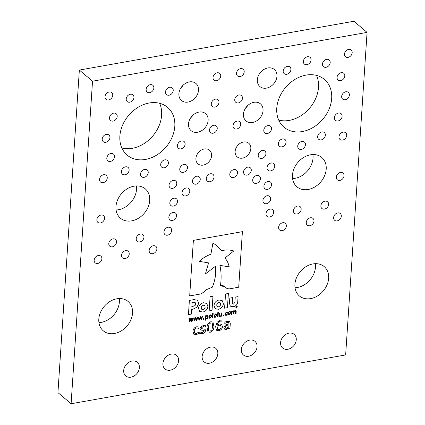 <?xml version="1.0" encoding="UTF-8"?>
<svg xmlns="http://www.w3.org/2000/svg" width="425" height="425" viewBox="0 0 425 425"><rect width="100%" height="100%" fill="white"/><g stroke="black" fill="none" stroke-linecap="round" stroke-linejoin="round"><path stroke-width="0.64" d="M282.487 138.927A4.399 3.443 -49.8 0 1 285.058 139.538A4.399 3.443 -49.8 0 1 285.712 143.724A4.399 3.443 -49.8 0 1 281.956 146.864A4.399 3.443 -49.8 0 1 279.379 146.258A4.399 3.443 -49.8 0 1 278.731 142.072A4.399 3.443 -49.8 0 1 282.487 138.927M338.513 113.023A4.399 3.443 -49.8 0 1 341.089 113.634A4.399 3.443 -49.8 0 1 341.737 117.815A4.399 3.443 -49.8 0 1 337.987 120.96A4.399 3.443 -49.8 0 1 335.41 120.349A4.399 3.443 -49.8 0 1 334.757 116.163A4.399 3.443 -49.8 0 1 338.513 113.023M287.305 66.337A4.399 3.443 -49.8 0 1 289.882 66.948A4.399 3.443 -49.8 0 1 290.535 71.134A4.399 3.443 -49.8 0 1 286.779 74.274A4.399 3.443 -49.8 0 1 284.203 73.663A4.399 3.443 -49.8 0 1 283.549 69.482A4.399 3.443 -49.8 0 1 287.305 66.337M326.591 59.351A4.399 3.443 -49.8 0 1 329.163 59.962A4.399 3.443 -49.8 0 1 329.816 64.148A4.399 3.443 -49.8 0 1 326.06 67.288A4.399 3.443 -49.8 0 1 323.489 66.683A4.399 3.443 -49.8 0 1 322.835 62.496A4.399 3.443 -49.8 0 1 326.591 59.351M341.19 72.68A4.399 3.443 -49.8 0 1 343.767 73.291A4.399 3.443 -49.8 0 1 344.42 77.478A4.399 3.443 -49.8 0 1 340.664 80.617A4.399 3.443 -49.8 0 1 338.087 80.012A4.399 3.443 -49.8 0 1 337.439 75.825A4.399 3.443 -49.8 0 1 341.19 72.68M321.767 131.947A4.399 3.443 -49.8 0 1 324.344 132.552A4.399 3.443 -49.8 0 1 324.998 136.738A4.399 3.443 -49.8 0 1 321.242 139.883A4.399 3.443 -49.8 0 1 318.665 139.273A4.399 3.443 -49.8 0 1 318.012 135.086A4.399 3.443 -49.8 0 1 321.767 131.947M345.785 91.784A4.399 3.443 -49.8 0 1 348.362 92.395A4.399 3.443 -49.8 0 1 349.01 96.581A4.399 3.443 -49.8 0 1 345.254 99.721A4.399 3.443 -49.8 0 1 342.683 99.11A4.399 3.443 -49.8 0 1 342.029 94.929A4.399 3.443 -49.8 0 1 345.785 91.784M348.596 49.428A4.399 3.443 -49.8 0 1 351.172 50.038A4.399 3.443 -49.8 0 1 351.826 54.225A4.399 3.443 -49.8 0 1 348.07 57.364A4.399 3.443 -49.8 0 1 345.493 56.753A4.399 3.443 -49.8 0 1 344.845 52.572A4.399 3.443 -49.8 0 1 348.596 49.428M340.425 172.476A4.399 3.443 -49.8 0 1 343.002 173.081A4.399 3.443 -49.8 0 1 343.65 177.268A4.399 3.443 -49.8 0 1 339.899 180.413A4.399 3.443 -49.8 0 1 337.322 179.802A4.399 3.443 -49.8 0 1 336.669 175.615A4.399 3.443 -49.8 0 1 340.425 172.476M337.737 212.941A4.399 3.443 -49.8 0 1 340.313 213.552A4.399 3.443 -49.8 0 1 340.962 217.733A4.399 3.443 -49.8 0 1 337.211 220.878A4.399 3.443 -49.8 0 1 334.634 220.267A4.399 3.443 -49.8 0 1 333.981 216.081A4.399 3.443 -49.8 0 1 337.737 212.941M301.856 141.44A4.399 3.443 -49.8 0 1 304.433 142.051A4.399 3.443 -49.8 0 1 305.081 146.237A4.399 3.443 -49.8 0 1 301.33 149.377A4.399 3.443 -49.8 0 1 298.754 148.766A4.399 3.443 -49.8 0 1 298.1 144.585A4.399 3.443 -49.8 0 1 301.856 141.44M343.103 132.154A4.399 3.443 -49.8 0 1 345.679 132.765A4.399 3.443 -49.8 0 1 346.327 136.951A4.399 3.443 -49.8 0 1 342.577 140.091A4.399 3.443 -49.8 0 1 340 139.48A4.399 3.443 -49.8 0 1 339.347 135.299A4.399 3.443 -49.8 0 1 343.103 132.154M310.383 217.802A4.399 3.443 -49.8 0 1 312.959 218.413A4.399 3.443 -49.8 0 1 313.613 222.599A4.399 3.443 -49.8 0 1 309.857 225.739A4.399 3.443 -49.8 0 1 307.28 225.133A4.399 3.443 -49.8 0 1 306.632 220.947A4.399 3.443 -49.8 0 1 310.383 217.802M282.747 222.716A4.399 3.443 -49.8 0 1 285.324 223.327A4.399 3.443 -49.8 0 1 285.977 227.513A4.399 3.443 -49.8 0 1 282.221 230.653A4.399 3.443 -49.8 0 1 279.645 230.047A4.399 3.443 -49.8 0 1 278.991 225.861A4.399 3.443 -49.8 0 1 282.747 222.716M325.003 201.163A4.399 3.443 -49.8 0 1 327.579 201.774A4.399 3.443 -49.8 0 1 328.233 205.955A4.399 3.443 -49.8 0 1 324.477 209.1A4.399 3.443 -49.8 0 1 321.9 208.489A4.399 3.443 -49.8 0 1 321.247 204.303A4.399 3.443 -49.8 0 1 325.003 201.163M297.564 206.04A4.399 3.443 -49.8 0 1 300.14 206.651A4.399 3.443 -49.8 0 1 300.794 210.837A4.399 3.443 -49.8 0 1 297.038 213.977A4.399 3.443 -49.8 0 1 294.461 213.371A4.399 3.443 -49.8 0 1 293.813 209.185A4.399 3.443 -49.8 0 1 297.564 206.04M172.975 212.495A4.399 3.443 -49.8 0 1 175.552 213.106A4.399 3.443 -49.8 0 1 176.2 217.287A4.399 3.443 -49.8 0 1 172.449 220.432A4.399 3.443 -49.8 0 1 169.873 219.821A4.399 3.443 -49.8 0 1 169.219 215.634A4.399 3.443 -49.8 0 1 172.975 212.495M271.15 162.982A4.399 3.443 -49.8 0 1 273.727 163.593A4.399 3.443 -49.8 0 1 274.38 167.779A4.399 3.443 -49.8 0 1 270.624 170.919A4.399 3.443 -49.8 0 1 268.048 170.308A4.399 3.443 -49.8 0 1 267.399 166.127A4.399 3.443 -49.8 0 1 271.15 162.982M267.994 181.491A4.362 3.416 -49.8 0 1 270.55 182.097A4.362 3.416 -49.8 0 1 271.198 186.246A4.362 3.416 -49.8 0 1 267.474 189.364A4.362 3.416 -49.8 0 1 264.918 188.758A4.362 3.416 -49.8 0 1 264.276 184.609A4.362 3.416 -49.8 0 1 267.994 181.491M237.129 121.098A4.399 3.443 -49.8 0 1 239.705 121.704A4.399 3.443 -49.8 0 1 240.359 125.89A4.399 3.443 -49.8 0 1 236.603 129.035A4.399 3.443 -49.8 0 1 234.026 128.424A4.399 3.443 -49.8 0 1 233.373 124.238A4.399 3.443 -49.8 0 1 237.129 121.098M153.276 245.74A4.399 3.443 -49.8 0 1 155.853 246.351A4.399 3.443 -49.8 0 1 156.501 250.532A4.399 3.443 -49.8 0 1 152.75 253.677A4.399 3.443 -49.8 0 1 150.174 253.066A4.399 3.443 -49.8 0 1 149.52 248.88A4.399 3.443 -49.8 0 1 153.276 245.74M173.921 198.22A4.362 3.416 -49.8 0 1 176.476 198.826A4.362 3.416 -49.8 0 1 177.124 202.975A4.362 3.416 -49.8 0 1 173.4 206.093A4.362 3.416 -49.8 0 1 170.845 205.488A4.362 3.416 -49.8 0 1 170.197 201.338A4.362 3.416 -49.8 0 1 173.921 198.22M181.523 140.935A4.399 3.443 -49.8 0 1 184.099 141.546A4.399 3.443 -49.8 0 1 184.753 145.732A4.399 3.443 -49.8 0 1 180.997 148.872A4.399 3.443 -49.8 0 1 178.42 148.267A4.399 3.443 -49.8 0 1 177.772 144.08A4.399 3.443 -49.8 0 1 181.523 140.935M168.05 227.248A4.399 3.443 -49.8 0 1 170.627 227.858A4.399 3.443 -49.8 0 1 171.28 232.045A4.399 3.443 -49.8 0 1 167.524 235.184A4.399 3.443 -49.8 0 1 164.948 234.573A4.399 3.443 -49.8 0 1 164.3 230.393A4.399 3.443 -49.8 0 1 168.05 227.248M270.103 209.1A4.399 3.443 -49.8 0 1 272.68 209.711A4.399 3.443 -49.8 0 1 273.333 213.897A4.399 3.443 -49.8 0 1 269.577 217.037A4.399 3.443 -49.8 0 1 267.001 216.431A4.399 3.443 -49.8 0 1 266.353 212.245A4.399 3.443 -49.8 0 1 270.103 209.1M238.866 94.982A4.399 3.443 -49.8 0 1 241.437 95.593A4.399 3.443 -49.8 0 1 242.091 99.779A4.399 3.443 -49.8 0 1 238.335 102.919A4.399 3.443 -49.8 0 1 235.763 102.308A4.399 3.443 -49.8 0 1 235.11 98.127A4.399 3.443 -49.8 0 1 238.866 94.982M233.909 169.607A4.399 3.443 -49.8 0 1 236.481 170.218A4.399 3.443 -49.8 0 1 237.134 174.399A4.399 3.443 -49.8 0 1 233.378 177.544A4.399 3.443 -49.8 0 1 230.807 176.933A4.399 3.443 -49.8 0 1 230.153 172.747A4.399 3.443 -49.8 0 1 233.909 169.607M240.614 68.627A4.399 3.443 -49.8 0 1 243.19 69.238A4.399 3.443 -49.8 0 1 243.844 73.424A4.399 3.443 -49.8 0 1 240.088 76.564A4.399 3.443 -49.8 0 1 237.511 75.958A4.399 3.443 -49.8 0 1 236.858 71.772A4.399 3.443 -49.8 0 1 240.614 68.627M247.69 167.158A4.399 3.443 -49.8 0 1 250.261 167.763A4.399 3.443 -49.8 0 1 250.915 171.95A4.399 3.443 -49.8 0 1 247.159 175.095A4.399 3.443 -49.8 0 1 244.587 174.484A4.399 3.443 -49.8 0 1 243.934 170.298A4.399 3.443 -49.8 0 1 247.69 167.158M256.817 175.424A4.399 3.443 -49.8 0 1 259.393 176.03A4.399 3.443 -49.8 0 1 260.042 180.216A4.399 3.443 -49.8 0 1 256.291 183.361A4.399 3.443 -49.8 0 1 253.714 182.75A4.399 3.443 -49.8 0 1 253.061 178.564A4.399 3.443 -49.8 0 1 256.817 175.424M262.342 150.477A4.399 3.443 -49.8 0 1 264.918 151.087A4.399 3.443 -49.8 0 1 265.572 155.268A4.399 3.443 -49.8 0 1 261.816 158.413A4.399 3.443 -49.8 0 1 259.239 157.803A4.399 3.443 -49.8 0 1 258.591 153.616A4.399 3.443 -49.8 0 1 262.342 150.477M267.049 195.766A4.399 3.443 -49.8 0 1 269.625 196.377A4.399 3.443 -49.8 0 1 270.273 200.563A4.399 3.443 -49.8 0 1 266.523 203.702A4.399 3.443 -49.8 0 1 263.946 203.097A4.399 3.443 -49.8 0 1 263.293 198.911A4.399 3.443 -49.8 0 1 267.049 195.766M112.907 238.877A4.399 3.443 -49.8 0 1 115.483 239.488A4.399 3.443 -49.8 0 1 116.137 243.668A4.399 3.443 -49.8 0 1 112.381 246.813A4.399 3.443 -49.8 0 1 109.804 246.202A4.399 3.443 -49.8 0 1 109.156 242.016A4.399 3.443 -49.8 0 1 112.907 238.877M106.335 134.364A4.399 3.443 -49.8 0 1 108.912 134.969A4.399 3.443 -49.8 0 1 109.56 139.156A4.399 3.443 -49.8 0 1 105.809 142.301A4.399 3.443 -49.8 0 1 103.233 141.69A4.399 3.443 -49.8 0 1 102.579 137.503A4.399 3.443 -49.8 0 1 106.335 134.364M109.145 92.007A4.399 3.443 -49.8 0 1 111.722 92.613A4.399 3.443 -49.8 0 1 112.375 96.799A4.399 3.443 -49.8 0 1 108.619 99.944A4.399 3.443 -49.8 0 1 106.043 99.333A4.399 3.443 -49.8 0 1 105.395 95.147A4.399 3.443 -49.8 0 1 109.145 92.007M103.652 174.733A4.399 3.443 -49.8 0 1 106.229 175.339A4.399 3.443 -49.8 0 1 106.882 179.525A4.399 3.443 -49.8 0 1 103.126 182.67A4.399 3.443 -49.8 0 1 100.55 182.059A4.399 3.443 -49.8 0 1 99.902 177.873A4.399 3.443 -49.8 0 1 103.652 174.733M150.264 84.692A4.399 3.443 -49.8 0 1 152.841 85.303A4.399 3.443 -49.8 0 1 153.489 89.489A4.399 3.443 -49.8 0 1 149.738 92.629A4.399 3.443 -49.8 0 1 147.162 92.023A4.399 3.443 -49.8 0 1 146.508 87.837A4.399 3.443 -49.8 0 1 150.264 84.692M98.287 255.515A4.399 3.443 -49.8 0 1 100.863 256.126A4.399 3.443 -49.8 0 1 101.517 260.312A4.399 3.443 -49.8 0 1 97.761 263.452A4.399 3.443 -49.8 0 1 95.184 262.847A4.399 3.443 -49.8 0 1 94.531 258.66A4.399 3.443 -49.8 0 1 98.287 255.515M100.975 215.05A4.399 3.443 -49.8 0 1 103.551 215.661A4.399 3.443 -49.8 0 1 104.205 219.847A4.399 3.443 -49.8 0 1 100.449 222.987A4.399 3.443 -49.8 0 1 97.872 222.376A4.399 3.443 -49.8 0 1 97.219 218.195A4.399 3.443 -49.8 0 1 100.975 215.05M140.346 234A4.399 3.443 -49.8 0 1 142.922 234.605A4.399 3.443 -49.8 0 1 143.576 238.792A4.399 3.443 -49.8 0 1 139.82 241.931A4.399 3.443 -49.8 0 1 137.243 241.326A4.399 3.443 -49.8 0 1 136.59 237.139A4.399 3.443 -49.8 0 1 140.346 234M144.638 169.394A4.399 3.443 -49.8 0 1 147.215 170.005A4.399 3.443 -49.8 0 1 147.863 174.192A4.399 3.443 -49.8 0 1 144.112 177.331A4.399 3.443 -49.8 0 1 141.536 176.726A4.399 3.443 -49.8 0 1 140.882 172.539A4.399 3.443 -49.8 0 1 144.638 169.394M215.379 99.158A4.399 3.443 -49.8 0 1 217.956 99.769A4.399 3.443 -49.8 0 1 218.609 103.955A4.399 3.443 -49.8 0 1 214.853 107.095A4.399 3.443 -49.8 0 1 212.277 106.484A4.399 3.443 -49.8 0 1 211.629 102.303A4.399 3.443 -49.8 0 1 215.379 99.158M196.642 176.232A4.399 3.443 -49.8 0 1 199.219 176.843A4.399 3.443 -49.8 0 1 199.872 181.029A4.399 3.443 -49.8 0 1 196.116 184.168A4.399 3.443 -49.8 0 1 193.54 183.558A4.399 3.443 -49.8 0 1 192.892 179.377A4.399 3.443 -49.8 0 1 196.642 176.232M173.177 180.402A4.399 3.443 -49.8 0 1 175.753 181.013A4.399 3.443 -49.8 0 1 176.407 185.199A4.399 3.443 -49.8 0 1 172.651 188.339A4.399 3.443 -49.8 0 1 170.074 187.733A4.399 3.443 -49.8 0 1 169.426 183.547A4.399 3.443 -49.8 0 1 173.177 180.402M213.648 125.274A4.399 3.443 -49.8 0 1 216.224 125.88A4.399 3.443 -49.8 0 1 216.872 130.066A4.399 3.443 -49.8 0 1 213.116 133.211A4.399 3.443 -49.8 0 1 210.545 132.6A4.399 3.443 -49.8 0 1 209.892 128.414A4.399 3.443 -49.8 0 1 213.648 125.274M217.133 72.802A4.399 3.443 -49.8 0 1 219.709 73.413A4.399 3.443 -49.8 0 1 220.357 77.6A4.399 3.443 -49.8 0 1 216.601 80.739A4.399 3.443 -49.8 0 1 214.03 80.134A4.399 3.443 -49.8 0 1 213.377 75.948A4.399 3.443 -49.8 0 1 217.133 72.802M183.882 164.427A4.399 3.443 -49.8 0 1 186.458 165.038A4.399 3.443 -49.8 0 1 187.106 169.219A4.399 3.443 -49.8 0 1 183.356 172.364A4.399 3.443 -49.8 0 1 180.779 171.753A4.399 3.443 -49.8 0 1 180.126 167.567A4.399 3.443 -49.8 0 1 183.882 164.427M186.187 187.983A4.399 3.443 -49.8 0 1 188.758 188.588A4.399 3.443 -49.8 0 1 189.412 192.775A4.399 3.443 -49.8 0 1 185.656 195.92A4.399 3.443 -49.8 0 1 183.085 195.309A4.399 3.443 -49.8 0 1 182.431 191.123A4.399 3.443 -49.8 0 1 186.187 187.983M125.641 250.654A4.399 3.443 -49.8 0 1 128.217 251.265A4.399 3.443 -49.8 0 1 128.865 255.446A4.399 3.443 -49.8 0 1 125.115 258.591A4.399 3.443 -49.8 0 1 122.538 257.98A4.399 3.443 -49.8 0 1 121.885 253.794A4.399 3.443 -49.8 0 1 125.641 250.654M110.925 153.489A4.399 3.443 -49.8 0 1 113.502 154.1A4.399 3.443 -49.8 0 1 114.155 158.286A4.399 3.443 -49.8 0 1 110.399 161.426A4.399 3.443 -49.8 0 1 107.823 160.815A4.399 3.443 -49.8 0 1 107.169 156.634A4.399 3.443 -49.8 0 1 110.925 153.489M169.633 87.263A4.399 3.443 -49.8 0 1 172.205 87.874A4.399 3.443 -49.8 0 1 172.858 92.055A4.399 3.443 -49.8 0 1 169.102 95.2A4.399 3.443 -49.8 0 1 166.526 94.589A4.399 3.443 -49.8 0 1 165.877 90.403A4.399 3.443 -49.8 0 1 169.633 87.263M307.482 56.737A4.399 3.443 -49.8 0 1 310.059 57.348A4.399 3.443 -49.8 0 1 310.707 61.535A4.399 3.443 -49.8 0 1 306.956 64.674A4.399 3.443 -49.8 0 1 304.38 64.069A4.399 3.443 -49.8 0 1 303.726 59.883A4.399 3.443 -49.8 0 1 307.482 56.737M130.347 94.249A4.399 3.443 -49.8 0 1 132.924 94.855A4.399 3.443 -49.8 0 1 133.572 99.041A4.399 3.443 -49.8 0 1 129.822 102.186A4.399 3.443 -49.8 0 1 127.245 101.575A4.399 3.443 -49.8 0 1 126.592 97.389A4.399 3.443 -49.8 0 1 130.347 94.249M210.423 173.782A4.399 3.443 -49.8 0 1 212.999 174.393A4.399 3.443 -49.8 0 1 213.653 178.574A4.399 3.443 -49.8 0 1 209.897 181.719A4.399 3.443 -49.8 0 1 207.32 181.108A4.399 3.443 -49.8 0 1 206.672 176.922A4.399 3.443 -49.8 0 1 210.423 173.782M125.524 166.839A4.399 3.443 -49.8 0 1 128.1 167.45A4.399 3.443 -49.8 0 1 128.754 171.631A4.399 3.443 -49.8 0 1 124.998 174.776A4.399 3.443 -49.8 0 1 122.421 174.165A4.399 3.443 -49.8 0 1 121.773 169.979A4.399 3.443 -49.8 0 1 125.524 166.839M164.81 159.853A4.399 3.443 -49.8 0 1 167.386 160.464A4.399 3.443 -49.8 0 1 168.034 164.65A4.399 3.443 -49.8 0 1 164.284 167.79A4.399 3.443 -49.8 0 1 161.707 167.179A4.399 3.443 -49.8 0 1 161.054 162.998A4.399 3.443 -49.8 0 1 164.81 159.853M113.603 113.151A4.399 3.443 -49.8 0 1 116.179 113.757A4.399 3.443 -49.8 0 1 116.832 117.943A4.399 3.443 -49.8 0 1 113.077 121.088A4.399 3.443 -49.8 0 1 110.5 120.477A4.399 3.443 -49.8 0 1 109.852 116.291A4.399 3.443 -49.8 0 1 113.603 113.151M267.915 125.577A4.399 3.443 -49.8 0 1 270.491 126.188A4.399 3.443 -49.8 0 1 271.139 130.369A4.399 3.443 -49.8 0 1 267.383 133.514A4.399 3.443 -49.8 0 1 264.812 132.903A4.399 3.443 -49.8 0 1 264.159 128.717A4.399 3.443 -49.8 0 1 267.915 125.577M249.735 340.112A8.936 6.997 -49.8 0 1 254.968 341.349A8.936 6.997 -49.8 0 1 256.296 349.855A8.936 6.997 -49.8 0 1 248.667 356.24A8.936 6.997 -49.8 0 1 243.429 355.002A8.936 6.997 -49.8 0 1 242.107 346.497A8.936 6.997 -49.8 0 1 249.735 340.112M210.518 347.087A8.936 6.997 -49.8 0 1 215.751 348.325A8.936 6.997 -49.8 0 1 217.074 356.83A8.936 6.997 -49.8 0 1 209.445 363.216A8.936 6.997 -49.8 0 1 204.212 361.978A8.936 6.997 -49.8 0 1 202.89 353.473A8.936 6.997 -49.8 0 1 210.518 347.087M171.296 354.062A8.936 6.997 -49.8 0 1 176.529 355.3A8.936 6.997 -49.8 0 1 177.852 363.805A8.936 6.997 -49.8 0 1 170.223 370.186A8.936 6.997 -49.8 0 1 164.99 368.948A8.936 6.997 -49.8 0 1 163.667 360.448A8.936 6.997 -49.8 0 1 171.296 354.062M132.074 361.032A8.936 6.997 -49.8 0 1 137.307 362.275A8.936 6.997 -49.8 0 1 138.635 370.775A8.936 6.997 -49.8 0 1 131.006 377.161A8.936 6.997 -49.8 0 1 125.768 375.923A8.936 6.997 -49.8 0 1 124.445 367.418A8.936 6.997 -49.8 0 1 132.074 361.032M253.906 102.308A11.172 8.744 -49.8 0 1 260.445 103.859A11.172 8.744 -49.8 0 1 262.103 114.484A11.172 8.744 -49.8 0 1 252.567 122.469A11.172 8.744 -49.8 0 1 246.022 120.918A11.172 8.744 -49.8 0 1 244.37 110.293A11.172 8.744 -49.8 0 1 253.906 102.308M247.839 105.416A11.172 8.744 -49.8 0 1 245.459 108.226M198.996 112.073A11.172 8.744 -49.8 0 1 205.535 113.618A11.172 8.744 -49.8 0 1 207.193 124.249A11.172 8.744 -49.8 0 1 197.657 132.233A11.172 8.744 -49.8 0 1 191.112 130.682A11.172 8.744 -49.8 0 1 189.46 120.052A11.172 8.744 -49.8 0 1 198.996 112.073M192.929 115.18A11.172 8.744 -49.8 0 1 190.554 117.991M267.814 67.963A11.172 8.744 -49.8 0 1 274.353 69.509A11.172 8.744 -49.8 0 1 276.011 80.139A11.172 8.744 -49.8 0 1 266.475 88.118A11.172 8.744 -49.8 0 1 259.93 86.573A11.172 8.744 -49.8 0 1 258.278 75.942A11.172 8.744 -49.8 0 1 267.814 67.963M261.747 71.071A11.172 8.744 -49.8 0 1 259.372 73.881M189.369 81.908A11.172 8.744 -49.8 0 1 195.914 83.459A11.172 8.744 -49.8 0 1 197.567 94.09A11.172 8.744 -49.8 0 1 188.031 102.069A11.172 8.744 -49.8 0 1 181.491 100.518A11.172 8.744 -49.8 0 1 179.833 89.893A11.172 8.744 -49.8 0 1 189.369 81.908M183.303 85.016A11.172 8.744 -49.8 0 1 180.928 87.826M243.514 142.008A8.936 6.997 -49.8 0 1 248.752 143.246A8.936 6.997 -49.8 0 1 250.075 151.746A8.936 6.997 -49.8 0 1 242.447 158.132A8.936 6.997 -49.8 0 1 237.214 156.894A8.936 6.997 -49.8 0 1 235.886 148.394A8.936 6.997 -49.8 0 1 243.514 142.008M204.298 148.978A8.936 6.997 -49.8 0 1 209.53 150.216A8.936 6.997 -49.8 0 1 210.853 158.722A8.936 6.997 -49.8 0 1 203.224 165.107A8.936 6.997 -49.8 0 1 197.992 163.869A8.936 6.997 -49.8 0 1 196.669 155.364A8.936 6.997 -49.8 0 1 204.298 148.978M149.212 102.993A31.28 24.48 -49.8 0 1 167.535 107.328A31.28 24.48 -49.8 0 1 172.167 137.094A31.28 24.48 -49.8 0 1 145.467 159.439A31.28 24.48 -49.8 0 1 127.144 155.104A31.28 24.48 -49.8 0 1 122.512 125.343A31.28 24.48 -49.8 0 1 149.212 102.993M159.651 103.296A31.28 24.48 -49.8 0 1 132.292 148.309A31.28 24.48 -49.8 0 1 121.853 148.006M306.096 75.098A31.28 24.48 -49.8 0 1 324.413 79.433A31.28 24.48 -49.8 0 1 329.046 109.198A31.28 24.48 -49.8 0 1 302.345 131.548A31.28 24.48 -49.8 0 1 284.027 127.213A31.28 24.48 -49.8 0 1 279.395 97.447A31.28 24.48 -49.8 0 1 306.096 75.098M316.535 75.4A31.28 24.48 -49.8 0 1 289.175 120.413A31.28 24.48 -49.8 0 1 278.736 120.11M133.997 186.182A19.215 15.04 -49.8 0 1 145.254 188.843A19.215 15.04 -49.8 0 1 148.097 207.129A19.215 15.04 -49.8 0 1 131.697 220.857A19.215 15.04 -49.8 0 1 120.445 218.195A19.215 15.04 -49.8 0 1 117.598 199.909A19.215 15.04 -49.8 0 1 133.997 186.182M136.425 185.932A19.215 15.04 -49.8 0 1 118.527 209.722A19.215 15.04 -49.8 0 1 116.099 209.971M310.489 154.801A19.215 15.04 -49.8 0 1 321.746 157.462A19.215 15.04 -49.8 0 1 324.588 175.748A19.215 15.04 -49.8 0 1 308.189 189.476A19.215 15.04 -49.8 0 1 296.937 186.809A19.215 15.04 -49.8 0 1 294.089 168.528A19.215 15.04 -49.8 0 1 310.489 154.801M312.917 154.546A19.215 15.04 -49.8 0 1 295.019 178.341A19.215 15.04 -49.8 0 1 292.591 178.59M288.957 333.142A8.936 6.997 -49.8 0 1 294.19 334.379A8.936 6.997 -49.8 0 1 295.513 342.879A8.936 6.997 -49.8 0 1 287.884 349.265A8.936 6.997 -49.8 0 1 282.652 348.027A8.936 6.997 -49.8 0 1 281.329 339.522A8.936 6.997 -49.8 0 1 288.957 333.142M312.933 263.93A19.215 15.04 -49.8 0 1 324.185 266.597A19.215 15.04 -49.8 0 1 327.032 284.877A19.215 15.04 -49.8 0 1 310.627 298.605A19.215 15.04 -49.8 0 1 299.375 295.943A19.215 15.04 -49.8 0 1 296.533 277.663A19.215 15.04 -49.8 0 1 312.933 263.93M315.355 263.681A19.215 15.04 -49.8 0 1 297.457 287.475A19.215 15.04 -49.8 0 1 295.035 287.725M116.832 298.802A19.215 15.04 -49.8 0 1 128.084 301.463A19.215 15.04 -49.8 0 1 130.927 319.749A19.215 15.04 -49.8 0 1 114.527 333.476A19.215 15.04 -49.8 0 1 103.275 330.815A19.215 15.04 -49.8 0 1 100.427 312.529A19.215 15.04 -49.8 0 1 116.832 298.802M119.255 298.552A19.215 15.04 -49.8 0 1 101.357 322.341A19.215 15.04 -49.8 0 1 98.929 322.591M71.103 403.75L57.933 392.615L79.353 70.067L353.897 21.25L367.067 32.385L345.647 354.933L71.103 403.75L92.528 81.202L367.067 32.385M212.654 313.252L213.196 313.156L212.893 317.688L212.357 317.783L212.654 313.252M208.702 316.822L210.269 314.824L211.204 315.015L211.602 316.306L210.04 318.304L209.095 318.112L208.702 316.822M203.325 318.569L204.027 318.447L203.968 319.276L203.272 319.398L203.325 318.569M201.322 319.016L202.018 316.397L202.576 316.301L201.535 319.706L201.046 319.797L200.403 317.427L199.431 320.083L198.942 320.168L198.326 317.055L198.884 316.954L199.293 319.377L200.249 316.715L200.685 316.636L201.322 319.016L200.674 316.641M196.594 319.86L197.29 317.241L197.843 317.14L196.807 320.546L196.313 320.636L195.67 318.267L194.698 320.923L194.209 321.008L193.598 317.895L194.151 317.799L194.56 320.222L195.516 317.555L195.957 317.475L196.594 319.86L195.941 317.48M191.866 320.7L192.557 318.081L193.115 317.98L192.073 321.39L191.585 321.475L190.942 319.106L189.97 321.762L189.481 321.847L188.87 318.739L189.423 318.638L189.832 321.061L190.788 318.394L191.223 318.32L191.866 320.7L191.213 318.32M228.719 328.737L229.962 328.536L230.302 323.377L229.574 321.475L230.302 323.377L229.962 328.536L228.719 328.759L228.772 327.988L226.089 329.476L224.485 329.109L223.895 327.478L225.415 324.998L229.048 323.781L228.57 322.49L227.194 322.469L224.782 323.404L224.867 322.097L227.285 321.321L229.776 321.624M228.554 322.479L227.178 322.458L224.846 323.393M207.087 327.627C206.975 324.705 208.229 322.734 210.853 321.72L212.968 322.113L213.913 326.4C214.03 329.327 212.776 331.298 210.147 332.313L208.022 331.92L207.087 327.627M210.099 296.724L209.153 310.935L212.032 310.425L212.973 296.214L210.099 296.724M213.977 305.527L215.156 308.603L218.365 309.299C221.228 308.587 222.907 306.754 223.396 303.801L222.248 300.693L219.013 299.997C216.15 300.698 214.476 302.526 213.982 305.474L213.977 305.527M225.542 293.983L224.597 308.194L227.444 307.684L228.384 293.473L225.542 293.983M188.445 314.601L191.34 314.102L191.638 309.395L193.014 309.15L196.865 307.27L198.666 303.402L197.54 300.231L193.928 299.604L189.385 300.411L188.44 314.622L191.34 314.102L191.654 309.411L193.03 309.166L196.881 307.28L198.682 303.445L197.614 300.294M198.48 308.284L199.665 311.371L202.874 312.056C205.737 311.344 207.416 309.506 207.91 306.553L206.752 303.455L203.522 302.749C200.653 303.439 198.974 305.267 198.486 308.226L198.48 308.284M229.463 303.206L230.329 306.186L233.304 306.643C236.024 306.122 237.506 304.465 237.756 301.676L238.09 296.602L235.238 297.112L234.887 302.398L233.474 304.119L232.597 303.976L232.278 302.807L232.624 297.574L229.803 298.079L229.463 303.206M198.624 332.217L198.592 333.604L196.244 334.656L193.768 334.14L192.977 331.341C193.184 328.902 194.443 327.372 196.77 326.745L199.033 326.963L198.942 328.376L196.637 327.903C195.08 328.387 194.273 329.46 194.22 331.123L194.82 333.237L196.265 333.519L198.624 332.217M225.696 287.364L226.822 288.416L229.08 288.926L238.717 287.215L242.409 231.657L193.375 240.375L189.683 295.933L200.637 293.983C202.709 293 204.622 291.566 206.369 289.691L212.325 287.188C215.273 280.059 216.298 273.11 215.406 266.348L205.408 273.913L208.59 262.894L199.261 261.338C202.794 258.113 206.672 255.754 210.89 254.256L212.962 243.031L217.249 245.942L221.478 250.708C225.856 249.661 229.952 249.751 233.771 250.968L224.958 258.023C227.072 260.493 228.48 263.436 229.192 266.842L219.9 265.391C221.292 271.75 221.483 278.444 220.474 285.473L225.696 287.364M227.784 313.432L229.351 311.429L230.286 311.626L230.685 312.917L229.117 314.914L228.177 314.723L227.784 313.432M235.264 310.377L235.939 310.494L236.199 311.44L236.061 313.57L235.519 313.666L235.599 311.068L235.078 310.903L234.159 311.477L234.016 313.932L233.479 314.027L233.559 311.424L233.038 311.265L232.14 311.822L231.976 314.298L231.439 314.394L231.652 311.132L232.188 311.036L232.167 311.397L233.224 310.744L234.069 311.132L235.264 310.377M235.599 311.068L235.062 310.888L234.159 311.812M233.559 311.424L233.038 311.265L232.119 311.807L231.976 314.298L231.439 314.373M203.862 328.977L205.153 329.433L205.535 330.671C205.1 332.377 204.016 333.343 202.289 333.582L199.708 333.418L199.803 332.005L202.47 332.541L204.282 331.059L204.074 330.427L200.483 329.742L200.042 328.44L200.908 326.687L203.182 325.603L205.615 325.731L205.525 327.08L203.001 326.644L201.291 328.052L201.53 328.7L203.862 328.977M205.137 329.418L205.535 330.671M205.599 325.725L205.509 327.064L202.985 326.634L201.275 328.036L201.53 328.7M221.499 324.211L222.482 326.618C222.185 328.822 220.973 330.204 218.843 330.762L216.538 330.262L215.608 326.708L217.058 322.24L220.782 319.956L221.951 319.897L221.866 321.151L220.517 321.135C218.546 321.672 217.403 322.995 217.095 325.098L219.465 323.972L221.786 324.413M205.939 316.019L206.986 315.408L207.703 315.557L208.059 316.88L207.559 318.24L206.577 318.867L205.753 318.787L205.663 320.174L205.126 320.269L205.424 315.796L205.96 315.701L205.939 316.019L205.944 315.701M213.86 315.908L215.427 313.905L216.362 314.096L216.766 315.392L215.199 317.385L214.258 317.193L213.86 315.908M217.818 312.332L218.354 312.237L218.052 316.768L217.515 316.864L217.818 312.332M221.388 312.954L221.924 312.858L221.707 316.12L221.17 316.216L221.191 315.871L220.113 316.513L219.412 316.381L219.289 313.331L219.826 313.236L219.773 315.839L220.299 315.987L221.223 315.43L221.388 312.954M219.81 313.236L219.757 315.823L220.299 315.987M222.998 315.074L223.699 314.946L223.64 315.775L222.944 315.902L222.998 315.074M227.216 314.325L227.205 314.925L226.19 315.377L225.117 315.153L224.772 313.942L226.413 311.955L227.396 312.046L227.354 312.662L226.355 312.455L225.314 313.847L225.569 314.766L226.196 314.888L227.216 314.325L227.205 314.925M235.668 306.924L236.523 305.957L237.267 306.638L236.412 307.604L235.668 306.924M79.353 70.067L92.528 81.202M198.666 332.207L198.592 333.604L196.244 334.656M196.228 334.64L193.752 334.124M199.017 326.958L198.942 328.376M198.857 328.376L196.637 327.903M196.621 327.888C195.064 328.371 194.257 329.444 194.204 331.107L194.22 331.123M194.204 331.107L194.804 333.227M226.812 288.41L229.08 288.926L238.701 287.199L242.388 231.662M220.458 285.457C222.588 285.324 224.331 285.956 225.675 287.348M221.462 250.692C225.84 249.65 229.936 249.735 233.75 250.957L233.771 250.968M199.261 261.338L199.245 261.322C202.778 258.097 206.656 255.738 210.869 254.246L212.946 243.015L217.239 245.932M208.574 262.884L205.408 273.913M189.683 295.917L200.621 293.973C202.693 292.984 204.606 291.555 206.353 289.68L212.325 287.188M212.309 287.172C215.252 280.043 216.282 273.1 215.39 266.332M230.276 311.615L230.685 312.917M230.669 312.901L229.117 314.914M229.102 314.898L228.172 314.712M228.305 313.321L228.56 314.288L229.155 314.415L230.148 313.013L229.893 312.04L229.319 311.929L228.305 313.321L228.581 314.303M229.893 312.04L229.303 311.913L228.321 313.337M235.933 310.489L236.199 311.44M236.183 311.424L236.061 313.57M236.045 313.554L235.524 313.65M235.583 311.052L235.062 310.888L235.583 311.052M234.143 311.796L234.016 313.932M234 313.921L233.479 314.011M233.543 311.413L233.022 311.254L233.543 311.413M232.172 311.036L232.167 311.397M230.318 306.175L233.288 306.632C236.008 306.106 237.49 304.454 237.74 301.66L238.074 296.608M232.597 303.976L232.262 302.791L232.608 297.58M199.654 311.366L202.858 312.04C205.721 311.328 207.4 309.496 207.889 306.537L206.747 303.45M204.749 305.596L203.315 305.208L201.795 306.09L201.168 307.7L201.705 309.257L203.07 309.581L204.59 308.699L205.217 307.089L204.707 305.559M201.62 309.177L201.168 307.732M204.765 305.612L203.331 305.219L201.811 306.101L201.184 307.716M195.176 302.547L192.089 302.589L191.829 306.76L195.038 305.591L195.744 304.018L195.192 302.563L192.105 302.6L191.829 306.76M224.597 308.173L227.423 307.673L228.368 293.478M215.146 308.592L218.349 309.288C221.212 308.577 222.891 306.744 223.38 303.785L223.401 303.769M223.38 303.753L222.243 300.682M220.235 302.844L218.801 302.457L217.281 303.333L216.654 304.98L217.18 306.489M220.192 302.807L218.817 302.467L217.297 303.349L216.67 304.996L217.196 306.505M217.106 306.425L218.562 306.829L220.076 305.947L220.708 304.3L220.251 302.855M209.153 310.919L212.017 310.409L212.957 296.22M205.519 330.661C205.084 332.361 204 333.333 202.273 333.567L202.289 333.582M202.273 333.567L199.692 333.402M201.689 330.151L204.074 330.427M201.673 330.135L200.472 329.731M212.957 322.108L213.913 326.4C214.014 329.317 212.755 331.282 210.131 332.297L210.147 332.313M210.131 332.297L208.011 331.909M211.985 323.096L210.758 322.857L209.026 324.217L208.436 327.372L208.611 330.358L209.015 330.953L210.221 331.16L211.947 329.8L212.548 326.644L212.351 323.632L211.985 323.096L210.773 322.867L209.042 324.233L208.452 327.383L208.627 330.368L209.015 330.953M221.478 324.195L222.482 326.618M222.466 326.607C222.169 328.812 220.958 330.193 218.827 330.751L218.843 330.762M218.827 330.751L216.522 330.246M221.93 319.897L221.866 321.151M221.786 321.146L220.517 321.135M220.501 321.119C218.53 321.661 217.387 322.979 217.079 325.088L217.095 325.098M216.941 326.724L217.552 329.269L218.939 329.614C220.299 329.248 221.027 328.35 221.117 326.915L220.463 325.279L219.066 325.178L217.026 326.092L217.573 329.285M220.447 325.263L219.05 325.162L217.005 326.076L216.957 326.74M227.747 328.817L228.772 327.988M227.731 328.807L226.089 329.476M226.073 329.46L224.48 329.104M225.128 327.176L225.425 328.1L226.594 328.254L228.836 326.958L228.979 324.801L226.408 325.545L225.128 327.176L225.42 328.089M228.979 324.801L226.424 325.555L225.144 327.186M193.093 317.985L192.073 321.39M192.058 321.374L191.579 321.459M190.926 319.09L189.97 321.762M189.954 321.746L189.476 321.831M189.407 318.638L189.832 321.061M197.822 317.146L196.807 320.546M196.791 320.535L196.313 320.62M194.698 320.923L195.67 318.267M194.682 320.907L194.209 320.992M194.14 317.799L194.56 320.222M202.55 316.306L201.535 319.706M201.519 319.69L201.041 319.775M199.431 320.083L200.403 317.427M199.415 320.067L198.937 320.152M198.868 316.96L199.293 319.377M204.005 318.447L203.968 319.276M203.952 319.26L203.272 319.382M207.692 315.552L208.059 316.88M208.043 316.869L207.559 318.24M207.543 318.229L206.577 318.867M206.555 318.851L205.753 318.787M205.737 318.771L205.663 320.174M205.647 320.158L205.126 320.253M206.805 315.913L207.299 316.014L205.891 316.444L205.769 318.32L206.518 318.383L207.522 316.976L206.821 315.929L205.907 316.46L205.785 318.336M211.193 315.01L211.602 316.306L210.04 318.304L209.089 318.107M209.222 316.715L209.488 317.688L210.072 317.81L211.066 316.402L210.811 315.435L210.221 315.308L209.222 316.715L209.482 317.677M210.221 315.308L209.238 316.726M210.811 315.435L210.237 315.318M213.175 313.161L212.893 317.688M212.877 317.672L212.357 317.767M216.357 314.091L216.766 315.392M216.745 315.377L215.199 317.385M215.183 317.374L214.248 317.188M215.969 314.516L215.379 314.388L214.381 315.796L214.641 316.763L215.231 316.891L216.224 315.488L215.969 314.516L215.395 314.404L214.397 315.812L214.657 316.774M218.338 312.242L218.052 316.768M218.036 316.758L217.515 316.848M221.908 312.864L221.707 316.12M221.691 316.104L221.17 316.2M220.113 316.513L221.191 315.871M220.097 316.498L219.406 316.375M219.757 315.823L220.283 315.977L219.757 315.823M223.678 314.952L223.64 315.775L222.944 315.881M227.189 314.909L226.19 315.377L225.096 315.143M227.38 312.04L227.354 312.662M227.311 312.651L226.355 312.455M226.339 312.439L225.292 313.836L225.553 314.75M237.044 306.074L237.251 306.627L236.396 307.588L235.875 307.472M236.422 307.493L237.161 306.659L236.512 306.069L235.774 306.903L236.401 307.482L235.758 306.892L236.497 306.053L237.161 306.659M237.145 306.643L236.497 306.053L237.145 306.643M236.725 306.34L236.943 307.116L236.449 306.882L236.13 307.259L236.188 306.393L236.725 306.34L236.619 306.808M236.597 306.792L236.943 307.116M236.289 307.233L236.449 306.882M236.603 306.691L236.337 306.489L236.603 306.691M236.459 306.452L236.321 306.781"/></g></svg>
